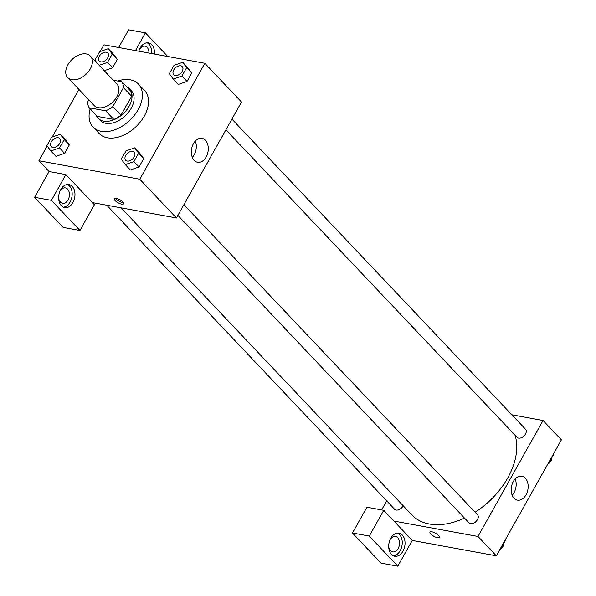 <?xml version="1.0" encoding="UTF-8"?>
<svg xmlns="http://www.w3.org/2000/svg" width="596" height="596" viewBox="0 0 596 596"><rect width="100%" height="100%" fill="white"/><g stroke="black" fill="none" stroke-linecap="round" stroke-linejoin="round"><path stroke-width="0.89" d="M71.84 79.715A15.63 10.192 136.6 0 1 67.721 77.584A15.63 10.192 136.6 0 1 72.064 59.436A15.63 10.192 136.6 0 1 90.421 56.091A15.63 10.192 136.6 0 1 88.409 71.676A15.63 10.192 136.6 0 1 71.84 79.715M90.421 56.091L116.905 84.066A15.63 10.192 136.6 0 1 114.894 99.651A15.63 10.192 136.6 0 1 98.325 107.697A15.63 10.192 136.6 0 1 94.205 105.559L67.721 77.584M121.912 81.823L130.062 90.428A20.994 13.686 136.6 0 1 131.619 96.276L121.01 115.177L112.86 106.572L123.469 87.672A20.994 13.686 136.6 0 0 121.912 81.823L113.292 80.244M88.819 99.86L87.649 101.953A20.994 13.686 136.6 0 0 89.206 107.801L105.648 110.811A20.994 13.686 136.6 0 0 112.86 106.572M89.206 107.801L97.357 116.406L113.791 119.416L105.648 110.811M121.01 115.177A20.994 13.686 136.6 0 1 113.791 119.416M96.187 115.177A21.493 14.006 -43.4 0 0 98.102 118.194A21.493 14.006 -43.4 0 0 123.342 113.59A21.493 14.006 -43.4 0 0 129.317 88.64A21.493 14.006 -43.4 0 0 126.404 86.562M129.317 88.64L131.351 90.793A21.493 14.006 136.6 0 1 128.58 112.234A21.493 14.006 136.6 0 1 105.805 123.283A21.493 14.006 136.6 0 1 100.143 120.347L98.102 118.194M131.619 96.276L123.469 87.672M117.576 81.026A31.26 20.376 136.6 0 1 138.443 84.073A31.26 20.376 136.6 0 1 134.42 115.259A31.26 20.376 136.6 0 1 101.283 131.336A31.26 20.376 136.6 0 1 93.043 127.06A31.26 20.376 136.6 0 1 90.182 108.83M138.443 84.073L144.56 90.532A31.26 20.376 136.6 0 1 140.529 121.711A31.26 20.376 136.6 0 1 107.399 137.795A31.26 20.376 136.6 0 1 99.159 133.519L93.043 127.06M50.854 150.974L55.949 156.353L64.599 153.321L69.3 144.955L65.351 139.606L60.248 134.234L51.591 137.266L46.898 145.633L50.854 150.974L59.503 147.942L64.204 139.576L60.248 134.234M125.272 164.6L130.368 169.987L139.017 166.954L143.718 158.588L139.769 153.239L134.666 147.868L126.017 150.9L121.316 159.266L125.272 164.6L133.929 161.576L138.622 153.209L134.666 147.868M112.607 67.773L117.308 59.406L112.607 67.773L104.263 70.708L112.607 67.773L107.518 62.394L112.212 54.027L108.256 48.686L99.606 51.718L94.906 60.084L97.439 63.496M47.173 146.005L38.889 160.764L139.755 179.24L204.83 63.28L103.957 44.812L100.203 51.509M95.181 60.457L94.95 60.867M78.925 89.415L52.195 137.058M173.28 79.052L178.375 84.431L187.025 81.406L191.726 73.032L187.777 67.683L182.674 62.319L174.025 65.344L169.324 73.71L173.28 79.052L181.936 76.02L186.63 67.653L182.674 62.319M92.373 202.58L65.888 174.606L51.427 200.375L79.953 230.503L94.414 204.733L92.373 202.58L176.431 217.972L241.507 102.02L204.83 63.28M138.853 51.196A11.726 8.024 -79.6 0 1 140.224 47.918A11.726 8.024 -79.6 0 1 148.449 42.837A11.726 8.024 -79.6 0 1 154.461 54.057M167.781 56.501L145.417 32.877L135.486 50.586M151.66 53.543A11.726 8.024 100.4 0 0 147.018 42.763M139.352 49.759A7.815 5.349 -79.6 0 1 144.947 46.168A7.815 5.349 -79.6 0 1 147.152 47.419A7.815 5.349 -79.6 0 1 148.985 53.051M145.417 32.877L128.609 29.8L118.671 47.501M205.426 140.284A12.166 8.329 -79.6 0 1 207.266 154.528A12.166 8.329 -79.6 0 1 197.604 162.283A12.166 8.329 -79.6 0 1 191.607 148.814A12.166 8.329 -79.6 0 1 201.992 138.346A12.166 8.329 -79.6 0 1 205.426 140.284M176.431 217.972L139.755 179.24M192.314 157.389A12.166 8.329 100.4 0 0 195.309 141.043M115.013 200.502A5.371 1.751 29.3 0 1 114.179 198.58A5.371 1.751 29.3 0 1 119.721 199.675A5.371 1.751 29.3 0 1 123.551 203.839A5.371 1.751 29.3 0 1 119.923 203.646A5.371 1.751 29.3 0 1 115.013 200.502M65.888 174.606L49.073 171.529L38.889 160.764M115.348 198.17A5.371 1.751 -150.7 0 0 115.922 198.878A5.371 1.751 -150.7 0 0 123.29 202.625M60.695 189.64A11.726 8.024 -79.6 0 1 68.92 184.566A11.726 8.024 -79.6 0 1 74.701 197.544A11.726 8.024 -79.6 0 1 64.696 207.631A11.726 8.024 -79.6 0 1 60.695 189.64M63.325 207.192A11.726 8.024 100.4 0 0 71.9 197.03A11.726 8.024 100.4 0 0 67.482 184.492M59.816 191.48A7.815 5.349 -79.6 0 1 65.411 187.896A7.815 5.349 -79.6 0 1 67.616 189.141A7.815 5.349 -79.6 0 1 68.801 198.289A7.815 5.349 -79.6 0 1 62.595 203.273A7.815 5.349 -79.6 0 1 60.39 202.029A7.815 5.349 -79.6 0 1 58.639 197.939M49.073 171.529L34.613 197.298L63.139 227.419L79.953 230.503M51.427 200.375L34.613 197.298M464.5 518.088A66.432 43.299 136.6 0 1 429.351 524.003A66.432 43.299 136.6 0 1 411.843 514.914L121.1 207.84M515.063 435.229A66.432 43.299 136.6 0 1 475.109 512.24M177.891 215.372L469.03 522.863A5.863 3.822 -43.4 0 0 470.572 523.668A5.863 3.822 -43.4 0 0 476.785 520.651A5.863 3.822 -43.4 0 0 477.538 514.802L183.896 204.666M403.179 505.766A5.863 3.822 136.6 0 1 396.154 510.034A5.863 3.822 136.6 0 1 394.604 509.237L106.759 205.218M231.904 119.118L525.545 429.254A5.863 3.822 136.6 0 1 524.793 435.102A5.863 3.822 136.6 0 1 518.58 438.112A5.863 3.822 136.6 0 1 517.037 437.315L225.899 129.824M381.634 509.923L386.7 500.886M393.919 521.068L383.735 510.303L369.274 536.072L397.793 566.2L412.253 540.43L393.919 521.068L477.977 536.46L543.045 420.5L511.852 414.786M369.274 536.072L352.459 532.995L380.986 563.123L397.793 566.2M352.459 532.995L366.92 507.226L383.735 510.303M389.888 540.095A7.815 5.349 -79.6 0 1 395.483 536.504A7.815 5.349 -79.6 0 1 399.335 545.161A7.815 5.349 -79.6 0 1 392.667 551.881A7.815 5.349 -79.6 0 1 390.462 550.637A7.815 5.349 -79.6 0 1 388.704 546.547M393.397 555.8A11.726 8.024 100.4 0 0 401.965 545.638A11.726 8.024 100.4 0 0 397.554 533.107M390.76 538.255A11.726 8.024 -79.6 0 1 398.985 533.174A11.726 8.024 -79.6 0 1 404.766 546.152A11.726 8.024 -79.6 0 1 394.761 556.239A11.726 8.024 -79.6 0 1 390.76 538.255M412.253 540.43L496.312 555.83L561.387 439.87L543.045 420.5M525.307 478.134A12.166 8.329 -79.6 0 1 527.147 492.378A12.166 8.329 -79.6 0 1 517.492 500.133A12.166 8.329 -79.6 0 1 511.487 486.664A12.166 8.329 -79.6 0 1 521.872 476.197A12.166 8.329 -79.6 0 1 525.307 478.134M496.312 555.83L477.977 536.46M512.202 495.239A12.166 8.329 100.4 0 0 515.19 478.893M429.984 532.124A5.371 1.751 -150.7 0 0 430.819 534.046A5.371 1.751 29.3 0 1 429.984 532.124A5.371 1.751 29.3 0 1 435.534 533.226A5.371 1.751 29.3 0 1 439.356 537.383A5.371 1.751 29.3 0 1 435.728 537.197A5.371 1.751 29.3 0 1 430.819 534.046A5.371 1.751 -150.7 0 0 435.728 537.19A5.371 1.751 -150.7 0 0 439.356 537.383M500.074 549.132L500.67 548.916L505.363 540.55L505.095 540.185M503.739 543.448A5.863 3.822 136.6 0 1 499.731 549.736M548.082 463.576L548.678 463.368L553.379 455.001L553.103 454.629M551.747 457.899A5.863 3.822 136.6 0 1 547.739 464.187M127.261 161.069A5.863 3.822 136.6 0 1 125.711 160.264A5.863 3.822 136.6 0 1 125.704 160.257L125.696 160.249A5.863 3.822 136.6 0 1 127.328 153.44A5.863 3.822 136.6 0 1 134.212 152.189A5.863 3.822 136.6 0 1 134.227 152.204A5.863 3.822 136.6 0 1 133.467 158.052A5.863 3.822 136.6 0 1 127.261 161.069M138.622 153.209L143.718 158.588L139.017 166.954L133.929 161.576M143.718 158.588L139.762 153.246M134.227 152.204L134.212 152.189A5.863 3.822 136.6 0 1 133.452 158.037A5.863 3.822 136.6 0 1 127.239 161.047A5.863 3.822 136.6 0 1 125.696 160.249M182.234 66.655L182.22 66.64A5.863 3.822 136.6 0 1 181.46 72.481A5.863 3.822 136.6 0 1 175.254 75.498A5.863 3.822 136.6 0 1 173.704 74.694A5.863 3.822 136.6 0 1 175.336 67.892A5.863 3.822 136.6 0 1 182.22 66.64A5.863 3.822 136.6 0 1 182.234 66.655A5.863 3.822 136.6 0 1 181.482 72.503A5.863 3.822 136.6 0 1 175.269 75.513A5.863 3.822 136.6 0 1 173.719 74.716A5.863 3.822 136.6 0 1 173.712 74.709M186.63 67.653L191.726 73.032L187.025 81.406L181.936 76.02M191.726 73.032L187.77 67.698M52.843 147.435A5.863 3.822 136.6 0 1 51.293 146.638A5.863 3.822 136.6 0 1 51.286 146.623A5.863 3.822 136.6 0 1 52.91 139.814A5.863 3.822 136.6 0 1 59.794 138.555A5.863 3.822 136.6 0 1 59.809 138.577A5.863 3.822 136.6 0 1 59.049 144.426A5.863 3.822 136.6 0 1 52.843 147.435M64.204 139.576L69.3 144.955L64.599 153.321L59.503 147.942M69.3 144.955L65.344 139.62M59.809 138.577L59.794 138.555A5.863 3.822 136.6 0 1 59.034 144.403A5.863 3.822 136.6 0 1 52.821 147.421A5.863 3.822 136.6 0 1 51.278 146.616L51.293 146.638M99.159 65.322L107.518 62.394M107.816 53.022L107.801 53.007A5.863 3.822 136.6 0 1 107.042 58.855A5.863 3.822 136.6 0 1 100.836 61.872A5.863 3.822 136.6 0 1 99.301 61.083A5.863 3.822 136.6 0 1 99.294 61.075L99.286 61.068A5.863 3.822 136.6 0 1 100.918 54.266A5.863 3.822 136.6 0 1 107.801 53.007A5.863 3.822 136.6 0 1 107.816 53.022A5.863 3.822 136.6 0 1 107.064 58.87A5.863 3.822 136.6 0 1 100.851 61.887A5.863 3.822 136.6 0 1 99.286 61.068M112.212 54.027L117.308 59.406L113.352 54.065L108.256 48.686"/></g></svg>
